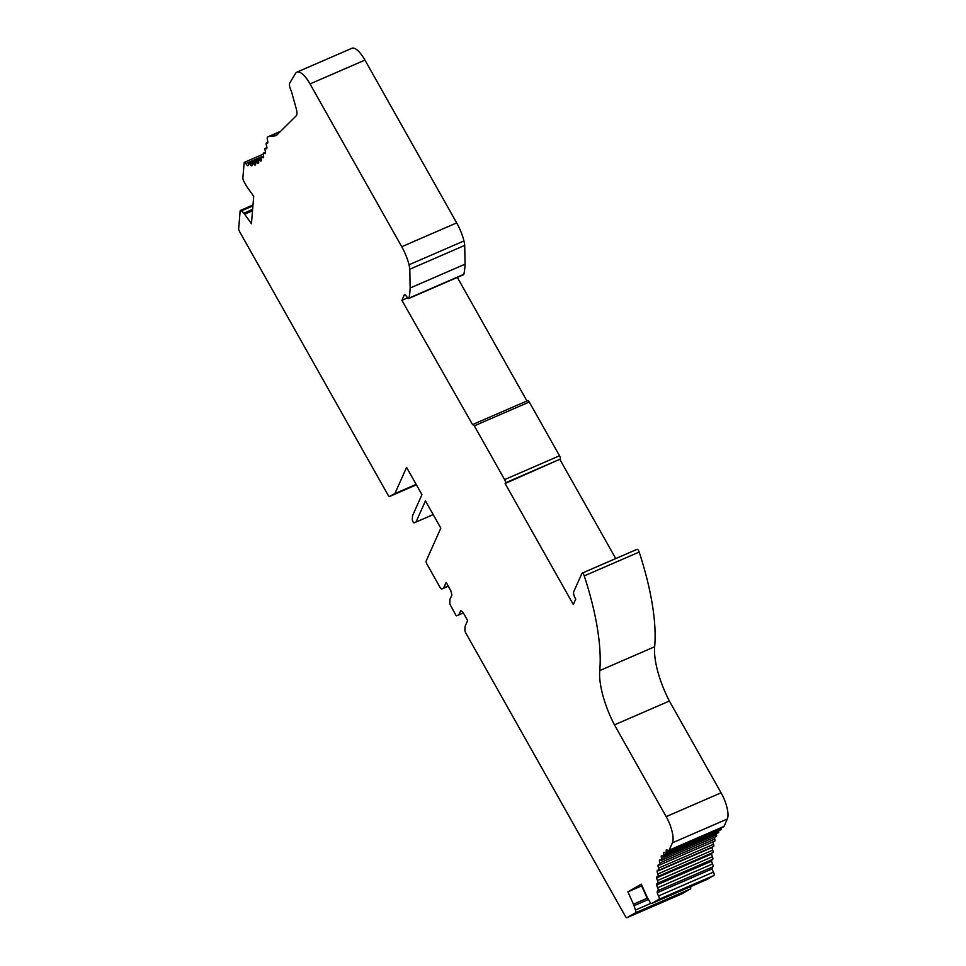 <?xml version="1.0" encoding="UTF-8"?>
<svg xmlns="http://www.w3.org/2000/svg" width="966" height="966" viewBox="0 0 966 966"><rect width="100%" height="100%" fill="white"/><g stroke="black" fill="none" stroke-linecap="round" stroke-linejoin="round"><path stroke-width="1.45" d="M255.072 165.15L255.169 165.114A5.301 1.787 -113.5 0 1 255.072 165.15A5.301 1.787 -113.5 0 1 253.623 163.822A2.644 0.894 -113.5 0 0 252.537 163.133A2.644 0.894 -113.5 0 0 252.271 164.039A5.301 1.787 -113.5 0 1 251.715 165.826A5.301 1.787 -113.5 0 1 251.51 165.874A5.301 1.787 -113.5 0 1 250.025 164.329A2.644 0.894 -113.5 0 0 248.817 163.483A2.644 0.894 -113.5 0 0 248.54 164.208A5.301 1.787 -113.5 0 1 247.972 165.657A5.301 1.787 -113.5 0 1 247.598 165.705A5.301 1.787 -113.5 0 1 245.847 163.568A2.644 0.894 -113.5 0 0 244.398 162.348A2.644 0.894 -113.5 0 0 244.132 162.904L242.889 177.841A3.417 1.147 -113.5 0 0 243.939 181.511L246.113 185.496A4.854 1.63 -113.5 0 0 246.825 186.631L253.708 196.315L251.438 223.75L244.652 214.198A4.854 1.63 -113.5 0 0 243.818 213.184L241.512 210.854A3.417 1.147 -113.5 0 0 240.486 210.395A3.417 1.147 -113.5 0 0 240.136 211.119L238.687 228.616A2.644 0.894 -113.5 0 0 239.544 231.538L388.042 495.075A2.644 0.894 -113.5 0 0 389.564 496.452A2.644 0.894 -113.5 0 0 389.588 496.439L394.889 493.59L406.577 467.375L421.949 494.652L412.518 515.796L412.313 519.479A2.101 0.712 -113.5 0 0 412.989 521.749A2.101 0.712 -113.5 0 0 414.197 522.847A2.101 0.712 -113.5 0 0 414.209 522.835L416.02 522.002L425.451 500.859L440.81 528.136L426.199 560.908A2.644 0.894 -113.5 0 0 426.972 564.18L439.941 587.183A3.393 1.147 -113.5 0 0 441.897 588.934L443.346 588.306A4.842 1.63 -113.5 0 0 443.696 587.908L446.147 582.426L450.88 590.83L451.907 594.935L449.999 599.222L449.794 603.919L455.904 615.294L456.507 615.837L458.826 614.883L460.734 610.609L462.907 612.166L467.641 620.57L465.189 626.053A4.842 1.63 -113.5 0 0 465.032 626.801L464.887 629.747A3.393 1.147 -113.5 0 0 465.998 633.418L625.4 916.323A2.644 0.894 -113.5 0 0 626.934 917.7L635.507 912.785A3.417 1.147 -113.5 0 0 635.471 910.032L634.046 905.722A4.854 1.63 -113.5 0 0 633.442 904.2L627.9 891.847L641.291 884.168L646.918 896.69A4.854 1.63 -113.5 0 0 647.57 897.957L649.804 901.797A3.417 1.147 -113.5 0 0 651.712 903.476A3.417 1.147 -113.5 0 0 651.76 903.452L659.041 899.274A2.644 0.894 -113.5 0 0 658.522 895.953A5.301 1.787 -113.5 0 1 657.254 892.729A5.301 1.787 -113.5 0 1 657.786 890.712A5.301 1.787 -113.5 0 1 657.882 890.676A2.644 0.894 -113.5 0 0 657.943 890.664A2.644 0.894 -113.5 0 0 657.653 887.766A5.301 1.787 -113.5 0 1 656.711 884.989A5.301 1.787 -113.5 0 1 657.266 883.335A5.301 1.787 -113.5 0 1 657.544 883.274A2.644 0.894 -113.5 0 0 657.677 883.25A2.644 0.894 -113.5 0 0 657.484 880.569A5.301 1.787 -113.5 0 1 656.651 877.84A5.301 1.787 -113.5 0 1 657.218 876.5A5.301 1.787 -113.5 0 1 657.665 876.476A2.644 0.894 -113.5 0 0 657.894 876.464A2.644 0.894 -113.5 0 0 657.798 874.001A5.301 1.787 -113.5 0 1 657.085 871.32A5.301 1.787 -113.5 0 1 657.629 870.281A5.301 1.787 -113.5 0 1 658.281 870.318A2.644 0.894 -113.5 0 0 658.607 870.33A2.644 0.894 -113.5 0 0 658.583 868.108A5.301 1.787 -113.5 0 1 658.003 865.5A5.301 1.787 -113.5 0 1 658.498 864.727A5.301 1.787 -113.5 0 1 659.355 864.872A2.644 0.894 -113.5 0 0 659.79 864.932A2.644 0.894 -113.5 0 0 659.838 862.928A5.301 1.787 -113.5 0 1 659.38 860.428A5.301 1.787 -113.5 0 1 659.826 859.885A5.301 1.787 -113.5 0 1 660.901 860.163A2.644 0.894 -113.5 0 0 661.444 860.308A2.644 0.894 -113.5 0 0 661.553 858.508A5.301 1.787 -113.5 0 1 661.239 856.13A5.301 1.787 -113.5 0 1 661.589 855.791A5.301 1.787 -113.5 0 1 662.893 856.25A2.644 0.894 -113.5 0 0 663.545 856.48A2.644 0.894 -113.5 0 0 663.714 854.898A5.301 1.787 -113.5 0 1 663.533 852.664A5.301 1.787 -113.5 0 1 663.775 852.471A5.301 1.787 -113.5 0 1 665.32 853.147A2.644 0.894 -113.5 0 0 666.093 853.485A2.644 0.894 -113.5 0 0 666.298 852.109A5.301 1.787 -113.5 0 1 666.25 850.044A5.301 1.787 -113.5 0 1 666.383 849.971A5.301 1.787 -113.5 0 1 667.542 850.309A5.301 1.787 -113.5 0 0 668.701 850.648A5.301 1.787 -113.5 0 0 669.088 850.225L672.396 842.835A21.192 7.148 -113.5 0 0 666.166 816.632L614.448 724.862A52.997 17.859 -113.5 0 1 599.741 670.585L654.658 646.749A158.979 53.577 -113.5 0 0 639.178 552.057A2.644 0.894 -113.5 0 0 637.053 549.328L582.136 573.152A2.644 0.894 -113.5 0 0 581.93 573.369L573.707 591.808A5.301 1.787 -113.5 0 0 575.736 599.113L573.309 604.547L505.109 483.519L560.316 459.055A2.644 0.894 66.5 0 0 559.531 455.771L529.247 402.013L474.318 425.849L504.614 479.607L559.531 455.771M654.658 646.749A52.997 17.859 -113.5 0 0 669.378 701.026L721.083 792.808A21.192 7.148 -113.5 0 1 727.313 818.999L724.017 826.389A5.301 1.787 66.5 0 1 723.631 826.824L668.701 850.648M721.155 827.886A5.301 1.787 -113.5 0 0 721.228 828.285A2.644 0.894 66.5 0 1 721.01 829.661L666.093 853.485M718.559 830.724A5.301 1.787 -113.5 0 0 718.644 831.062A2.644 0.894 66.5 0 1 718.475 832.644L663.545 856.48M716.241 833.61A5.301 1.787 -113.5 0 0 716.482 834.672A2.644 0.894 66.5 0 1 716.361 836.471L661.444 860.308M714.369 837.341A5.301 1.787 -113.5 0 0 714.768 839.092A2.644 0.894 66.5 0 1 714.707 841.108L659.79 864.932M712.944 841.869A5.301 1.787 -113.5 0 0 713.512 844.272A2.644 0.894 66.5 0 1 713.524 846.506L658.607 870.33M712.075 847.134A5.301 1.787 -113.5 0 0 712.014 847.496A5.301 1.787 -113.5 0 0 712.715 850.165A2.644 0.894 66.5 0 1 712.823 852.628A2.644 0.894 66.5 0 1 712.594 852.64M711.749 853.087A5.301 1.787 -113.5 0 0 711.58 854.004A5.301 1.787 -113.5 0 0 712.401 856.745A2.644 0.894 66.5 0 1 712.594 859.426A2.644 0.894 66.5 0 1 712.461 859.45L657.786 883.165M711.93 859.716A5.301 1.787 -113.5 0 0 711.628 861.165A5.301 1.787 -113.5 0 0 712.57 863.93A2.644 0.894 66.5 0 1 712.86 866.828A2.644 0.894 66.5 0 1 712.811 866.852L657.979 890.64L712.86 866.828M712.594 866.949A5.301 1.787 -113.5 0 0 712.171 868.893A5.301 1.787 -113.5 0 0 713.439 872.117A2.644 0.894 66.5 0 1 713.971 875.438L706.677 879.615A3.417 1.147 66.5 0 1 706.641 879.64A3.417 1.147 66.5 0 1 706.593 879.652M690.533 886.631A3.417 1.147 66.5 0 1 690.424 888.949L681.875 893.852A2.644 0.894 -113.5 0 0 681.875 893.852L626.934 917.7A2.644 0.894 -113.5 0 0 626.958 917.688L681.875 893.852A2.644 0.894 -113.5 0 1 681.815 893.876M410.152 288.013L409.801 269.224A26.493 8.936 -113.5 0 0 409.029 264.769A26.493 8.936 -113.5 0 0 401.759 246.728L310.026 83.921A22.737 7.668 -113.5 0 0 296.924 72.136L351.841 48.3A22.737 7.668 66.5 0 1 364.943 60.085L456.676 222.892A26.493 8.936 66.5 0 1 463.958 240.932A26.493 8.936 66.5 0 1 464.718 245.4L465.069 264.177A100.681 33.931 66.5 0 1 463.849 274.308A2.644 0.894 66.5 0 1 463.608 274.682L408.678 298.518A2.644 0.894 -113.5 0 0 408.932 298.144A100.681 33.931 -113.5 0 0 410.152 288.013L465.069 264.177M457.329 277.411L526.953 400.975M527.521 400.854A2.644 0.894 66.5 0 1 527.714 400.636A2.644 0.894 66.5 0 1 529.247 402.013M560.026 459.683L615.753 558.565M408.678 298.518A2.644 0.894 -113.5 0 1 407.592 297.818L405.841 295.511A3.176 1.075 -113.5 0 0 404.525 294.666A3.176 1.075 -113.5 0 0 404.295 294.92L401.892 300.329L472.603 424.69A2.644 0.894 -113.5 0 1 472.797 424.472A2.644 0.894 -113.5 0 1 474.318 425.849M296.924 72.136A22.737 7.668 -113.5 0 0 295.548 73.404L289.667 83.173A6.895 2.318 -113.5 0 0 291.273 90.925L296.248 108.675A10.602 3.574 -113.5 0 1 296.236 115.787L277.049 134.817A31.793 10.711 -113.5 0 1 275.878 135.626A31.793 10.711 -113.5 0 1 274.755 135.916L269.55 136.435A52.997 17.859 -113.5 0 0 267.787 136.87A5.301 1.787 -113.5 0 0 267.775 136.882A5.301 1.787 -113.5 0 0 267.522 140.384A5.301 1.787 -113.5 0 1 267.799 142.908A5.301 1.787 -113.5 0 1 267.534 143.137A5.301 1.787 -113.5 0 1 266.761 143.053A2.644 0.894 -113.5 0 0 266.387 143.004A2.644 0.894 -113.5 0 0 266.362 145.117A5.301 1.787 -113.5 0 1 266.809 148.607A5.301 1.787 -113.5 0 1 266.664 148.704A5.301 1.787 -113.5 0 1 265.686 148.498A2.644 0.894 -113.5 0 0 265.191 148.39A2.644 0.894 -113.5 0 0 265.107 150.285A5.301 1.787 -113.5 0 1 265.348 153.558A5.301 1.787 -113.5 0 1 265.336 153.57A5.301 1.787 -113.5 0 1 264.129 153.196A2.644 0.894 -113.5 0 0 263.537 153.002A2.644 0.894 -113.5 0 0 263.38 154.681A5.301 1.787 -113.5 0 1 263.428 157.724A5.301 1.787 -113.5 0 1 262.136 157.108A2.644 0.894 -113.5 0 0 261.412 156.818A2.644 0.894 -113.5 0 0 261.218 158.291A5.301 1.787 -113.5 0 1 261.061 161.056A5.301 1.787 -113.5 0 1 259.697 160.199A2.644 0.894 -113.5 0 0 258.864 159.788A2.644 0.894 -113.5 0 0 258.634 161.056A5.301 1.787 -113.5 0 1 258.272 163.544A5.301 1.787 -113.5 0 1 256.859 162.445A2.644 0.894 -113.5 0 0 255.893 161.902A2.644 0.894 -113.5 0 0 255.64 162.976A5.301 1.787 -113.5 0 1 255.121 165.138M441.897 588.934L448.26 586.181L441.897 588.934M599.741 670.585A158.979 53.577 -113.5 0 0 584.249 575.893A2.644 0.894 -113.5 0 0 582.136 573.152M504.614 479.607A2.644 0.894 -113.5 0 1 505.387 482.879L505.109 483.519M407.616 297.842L401.892 300.329M627.9 891.847L641.629 885.894L647.172 898.247L633.442 904.2M614.448 724.862L669.378 701.026M252.512 210.781L244.652 214.198M409.801 269.224L464.718 245.4M409.029 264.769L463.958 240.932M247.598 165.705L248.274 165.415M416.153 484.364L394.889 493.59M416.02 522.002L414.209 522.835M458.826 614.883L463.33 612.939M657.254 892.729L712.171 868.893M656.711 884.989L711.628 861.165M656.651 877.84L711.58 854.004M657.085 871.32L712.014 847.496M658.003 865.5L659.404 864.896M659.38 860.428L660.515 859.933M661.239 856.13L662.084 855.767M443.696 587.908L448.152 585.988M408.932 298.144L463.849 274.308M401.759 246.728L456.676 222.892M310.026 83.921L364.943 60.085M274.755 135.916L276.856 134.999M269.55 136.435L279.983 131.907M267.787 136.87L280.575 131.316L267.775 136.882M266.761 143.053L267.824 142.582M265.686 148.498L266.882 147.967M264.129 153.196L265.493 152.604M262.136 157.108L263.658 156.444M259.697 160.199L261.388 159.462M256.859 162.445L258.707 161.636M253.623 163.822L255.64 162.952M250.025 164.329L252.368 163.314M245.847 163.568L261.412 156.818M243.818 213.184L252.633 209.356M241.512 210.854L252.923 205.903M389.588 496.439L416.406 484.811L389.564 496.452M443.346 588.306L448.248 586.169M635.507 912.785L690.424 888.949M635.471 910.032L651.012 903.282M634.046 905.722L648.452 899.467M651.76 903.452L706.677 879.615M659.041 899.274L713.971 875.438M658.522 895.953L713.439 872.117M657.653 887.766L712.57 863.93M657.484 880.569L712.401 856.745M657.798 874.001L712.715 850.165M658.583 868.108L713.512 844.272M659.838 862.928L714.768 839.092M661.553 858.508L716.482 834.672M663.714 854.898L718.644 831.062M666.298 852.109L721.228 828.285M669.088 850.225L724.017 826.389M672.396 842.835L727.313 818.999M666.166 816.632L721.083 792.808M584.249 575.893L639.178 552.057M505.387 482.879L560.316 459.055M266.387 143.004L267.836 142.376M265.191 148.39L266.882 147.653M263.537 153.002L265.469 152.169M258.864 159.788L261.303 158.738M255.893 161.902L258.598 160.742M252.537 163.133L258.586 160.513M248.817 163.483L261.194 158.11M244.398 162.348L263.283 154.149M240.486 210.395L252.995 204.973M414.197 522.847L433.191 514.6M651.712 903.476L706.641 879.64M657.677 883.25L712.594 859.426M657.894 876.464L712.823 852.628M527.714 400.636L472.797 424.472"/></g></svg>
